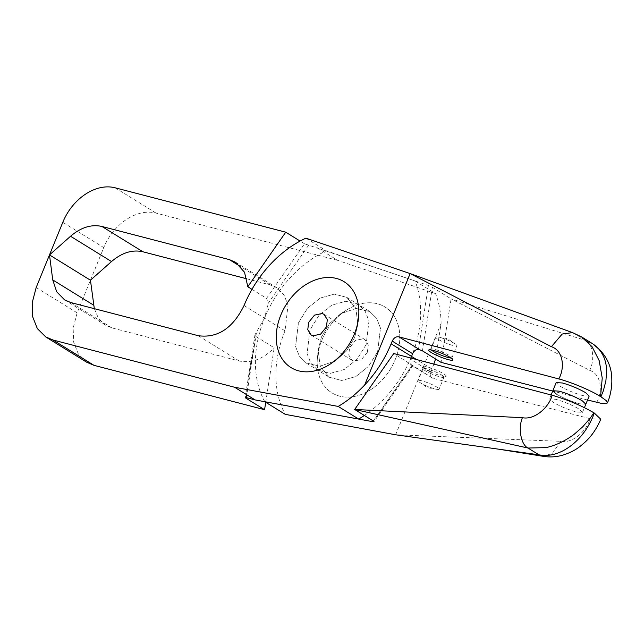 <?xml version="1.0" encoding="UTF-8"?>
<svg xmlns="http://www.w3.org/2000/svg" width="644" height="644" viewBox="0 0 644 644"><rect width="100%" height="100%" fill="white"/><g stroke="black" fill="none" stroke-linecap="round" stroke-linejoin="round"><path stroke-width="0.48" stroke-dasharray="3.22 2.42" d="M367.37 352.26L361.558 359.465L353.959 361.099L352.107 360.31L348.718 354.965L349.644 347.647L355.456 340.443L363.055 338.808L364.907 339.597L368.296 344.942L367.37 352.26M321.42 337.094L329.495 323.658L340.773 313.66L356.06 308.428L369.793 311.583L376.651 318.361L380.483 328.11L377.626 351.721L368.585 366.283L355.818 376.563L341.795 380.459L329.245 377.247L320.237 366.356L318.136 350.328L321.42 337.094L329.495 323.658L340.773 313.66L356.06 308.428L369.793 311.583L376.651 318.361L380.483 328.11L377.626 351.721L368.585 366.283L355.818 376.563L341.795 380.459L329.245 377.247L320.237 366.356L318.136 350.328L321.42 337.094M395.255 359.513A50.474 37.215 -58.3 0 0 390.393 311.334A50.474 37.215 -58.3 0 0 347.06 309.748A50.474 37.215 -58.3 0 0 321.759 340.394A50.474 37.215 -58.3 0 0 317.428 357.71A50.474 37.215 -58.3 0 0 346.714 397.131A50.474 37.215 -58.3 0 0 395.255 359.513A50.474 37.215 -58.3 0 0 390.393 311.334A50.474 37.215 -58.3 0 0 347.06 309.748A50.474 37.215 -58.3 0 0 321.759 340.394A50.474 37.215 -58.3 0 0 317.428 357.71A50.474 37.215 -58.3 0 0 346.714 397.131A50.474 37.215 -58.3 0 0 395.255 359.513M354.635 337.512L357.903 324.278L355.81 308.235L346.802 297.375L334.276 294.123L320.253 298.035L307.502 308.275L298.43 322.886L295.58 346.561L299.404 356.229L306.262 363.015L319.979 366.195L335.283 360.946L346.617 350.875L354.635 337.512L357.903 324.278L355.81 308.235L346.802 297.375L334.276 294.123L320.253 298.035L307.502 308.275L298.43 322.886L295.58 346.561L299.404 356.229L306.262 363.015L319.979 366.195L335.283 360.946L346.617 350.875L354.635 337.512M366.13 344.612L357.082 359.183L344.323 369.463L330.292 373.375L317.758 370.123L310.899 363.345L307.083 353.669L309.925 329.994L318.973 315.375L331.773 305.135L345.82 301.255L358.314 304.467L365.172 311.245L368.988 320.994L366.13 344.612L368.98 320.962L365.172 311.253L358.314 304.459L345.772 301.247L331.757 305.135L318.997 315.375L309.925 329.994L307.075 353.645L310.899 363.329L317.758 370.115L330.227 373.375L344.266 369.495L357.106 359.175L366.13 344.612M246.354 397.638L256.57 331.797L254.96 334.856L255.41 336.184L245.887 397.533M422.456 350.859L432.325 287.28L428.381 285.461L326.371 250.814A100.955 74.43 -58.3 0 0 264.531 318.184L256.57 331.797M428.381 285.461L418.479 349.281M364.383 415.469A100.955 74.43 -58.3 0 0 410.856 358.04M305.892 238.159L326.371 250.814M587.545 400.013L552.721 391.061M589.163 396.052L582.909 395.649C574.432 393.218 566.696 389.982 559.692 385.949L556.174 382.592M431.319 349.942A11.342 1.699 22.2 0 1 430.957 349.459A11.342 1.699 22.2 0 1 430.933 349.177A11.342 1.699 22.2 0 1 431.15 348.992A11.342 1.699 22.2 0 1 442.074 351.89A11.342 1.699 22.2 0 1 451.911 357.46L451.911 357.46A11.342 1.699 22.2 0 1 451.935 357.742A11.342 1.699 22.2 0 1 451.122 358.024M435.867 337.424A11.342 1.699 22.2 0 1 435.843 337.142A11.342 1.699 22.2 0 1 438.041 337.005A11.342 1.699 22.2 0 1 455.372 344.073A11.342 1.699 22.2 0 1 456.821 345.426A11.342 1.699 22.2 0 1 456.846 345.715A11.342 1.699 22.2 0 1 446.493 343.316A11.342 1.699 22.2 0 1 435.867 337.424M585.831 404.207L579.576 403.804C571.091 401.381 563.355 398.145 556.368 394.104C563.355 398.145 571.091 401.381 579.576 403.804L585.831 404.207M432.325 287.28L451.09 298.872L441.1 362.379M556.368 394.104L552.842 390.747L559.097 391.149M265.722 402.283L274.183 347.776L255.41 336.184M86.723 362.242L78.294 353.886L73.657 342.149L73.158 328.102L77.135 312.839L103.756 247.602L62.798 222.301M94.322 308.669L98.492 318.386L105.544 325.196L111.863 327.885L239.214 361.01C251.659 363.449 263.316 359.038 274.183 347.776M596.73 402.371C603.114 391.117 601.15 373.947 589.654 370.348L451.09 298.872L585.629 340.402L593.18 344.105M552.681 325.606L574.665 333.632L581.5 336.868M572.774 332.698L585.629 340.402C592.915 343.646 595.128 360.117 589.654 370.348M251.973 289.325L266.576 298.341L304.507 243.786L415.05 280.937A100.955 74.43 121.7 0 1 411.532 356.422M308.476 245.428L268.146 303.437L266.576 298.341M264.789 401.711A100.955 74.43 121.7 0 1 264.531 318.184L268.146 303.437M373.287 420.975L412.393 365.059L373.448 421.071M410.864 358.048L410.421 359.143C409.399 362.137 409.89 364.238 411.878 365.462L432.889 378.286L590.073 418.681C586.909 430.836 572.613 443.813 560.691 441.325L395.625 434.781L441.108 323.336L435.569 358.958M433.831 364.093L430.329 373.609L430.949 376.869L431.987 377.907M441.108 323.336A100.955 74.43 -58.3 0 0 435.521 293.584L415.05 280.937M435.521 293.584L337.681 260.353L317.202 247.698M246.861 278.82L270.271 284.906L276.614 287.602L283.988 294.912L288.045 305.184L285.002 330.831A100.955 74.43 -58.3 0 0 285.268 414.358M600.796 419.26L590.073 418.681M432.889 378.286L393.75 353.54M430.297 371.789A13.041 1.948 -157.8 0 0 445.962 376.474A13.041 1.948 -157.8 0 0 437.992 370.863A13.041 1.948 -157.8 0 0 422.094 366.726A13.041 1.948 -157.8 0 0 430.297 371.789M582.506 412.361L578.98 409.004C571.993 404.963 564.257 401.735 555.772 399.304L549.517 398.902L553.043 402.259C560.039 406.292 567.775 409.528 576.251 411.959L582.506 412.361L584.422 407.668M430.16 373.287A11.342 1.699 -157.8 0 0 443.788 377.36A11.342 1.699 -157.8 0 0 444.006 377.167A11.342 1.699 -157.8 0 0 436.857 372.482A11.342 1.699 -157.8 0 0 423.011 368.601A11.342 1.699 -157.8 0 0 423.036 368.883A11.342 1.699 -157.8 0 0 430.16 373.287M425.249 385.321A11.342 1.699 -157.8 0 0 436.898 389.338A11.342 1.699 -157.8 0 0 439.095 389.201A11.342 1.699 -157.8 0 0 431.947 384.516A11.342 1.699 -157.8 0 0 418.101 380.636A11.342 1.699 -157.8 0 0 419.574 382.27A11.342 1.699 -157.8 0 0 425.249 385.321M337.681 260.353L156.09 213.108C136.987 208.141 113.553 223.581 103.756 247.602M304.507 243.786L300.104 241.065M560.691 441.325L552.343 453.473L542.956 456.282M244.052 305.53L285.002 330.831M36.177 287.53L77.135 312.839M70.904 302.583L111.863 327.885M198.255 335.709L239.214 361.01M431.931 369.028L416.596 359.553M430.82 371.749L410.421 359.143M156.09 213.108L115.139 187.807M270.271 284.906L240.896 266.761M352.107 360.31L311.149 335.009M340.773 313.66L347.06 309.748L340.773 313.66M357.943 324.27L358.627 316.896L357.943 324.27M346.818 297.359L369.809 311.567L346.818 297.359M364.907 339.597L323.948 314.296M306.246 363.039L329.245 377.247L306.246 363.039M335.283 360.946L328.995 364.858L335.283 360.946M318.112 350.336L317.428 357.71L318.112 350.336M431.15 348.992L428.976 349.877M451.911 357.46L452.845 359.618M430.933 349.177L435.843 337.142M438.041 337.005L447.475 338.647L455.372 344.073M105.544 325.196L64.585 299.887M254.96 334.856L245.227 397.581M451.935 357.742L456.846 345.715M443.788 377.36L445.962 376.474M444.006 377.167L439.095 389.201M436.898 389.338L427.463 387.696L419.574 382.27M551.119 394.973L549.517 398.902M235.664 262.301L276.614 287.602M412.949 365.615L373.979 421.667M423.036 368.883L422.094 366.726M423.011 368.601L418.101 380.636"/><path stroke-width="0.97" d="M308.685 322.346L307.76 329.664L311.149 335.009L313 335.798L320.599 334.164L326.411 326.959L327.337 319.641L323.948 314.296L322.097 313.507L314.497 315.141L308.685 322.346M354.297 334.212A50.474 37.215 -58.3 0 0 358.627 316.896A50.474 37.215 -58.3 0 0 329.342 277.475A50.474 37.215 -58.3 0 0 280.8 315.093A50.474 37.215 -58.3 0 0 285.662 363.272A50.474 37.215 -58.3 0 0 328.995 364.858A50.474 37.215 -58.3 0 0 354.297 334.212A50.474 37.215 -58.3 0 0 358.627 316.896A50.474 37.215 -58.3 0 0 329.342 277.475A50.474 37.215 -58.3 0 0 280.8 315.093A50.474 37.215 -58.3 0 0 285.662 363.272A50.474 37.215 -58.3 0 0 328.995 364.858A50.474 37.215 -58.3 0 0 354.297 334.212M245.887 397.533L245.799 398.105L246.354 397.638L255.088 399.908L358.676 419.075A100.955 74.43 -58.3 0 0 364.383 415.469M410.856 358.04A100.955 74.43 -58.3 0 0 411.532 356.422L412.635 353.709C414.02 350.811 415.968 349.338 418.479 349.281L422.456 350.859L441.1 362.379L552.721 391.061M391.125 343.816L392.236 341.103C393.838 337.867 396.028 336.442 398.813 336.812L558.783 378.93C565.231 367.627 563.089 350.368 551.385 346.705L410.131 273.571L364.657 385.015C375.975 372.924 384.798 359.191 391.125 343.816L411.532 356.422L410.864 358.048M364.657 385.015A100.955 74.43 121.7 0 1 338.197 406.428L358.676 419.075M338.197 406.428L234.609 387.261L255.088 399.908M234.609 387.261L53.017 340.016L45.764 336.941L37.336 328.585L32.699 316.84L32.2 302.801L36.177 287.53L49.491 254.911L52.736 279.907L56.696 291.772L64.585 299.887L70.904 302.583L198.255 335.709C217.592 338.333 232.854 328.271 244.052 305.53A100.955 74.43 121.7 0 1 305.892 238.159L410.131 273.571L572.774 332.698M593.188 344.097C605.424 353.379 611.631 365.027 611.8 379.05C612.219 389.982 608.846 399.626 607.453 402.935L605.746 403.716L601.609 403.426L587.545 400.013M607.453 402.935L606.181 400.568L600.562 396.511C591.079 390.538 571.212 382.15 558.783 378.93M428.751 350.417A13.041 1.948 22.2 0 1 428.976 349.877A13.041 1.948 22.2 0 1 441.534 353.21A13.041 1.948 22.2 0 1 452.845 359.618L452.845 359.618A13.041 1.948 22.2 0 1 441.881 357.541A13.041 1.948 22.2 0 1 428.751 350.417M556.368 394.104L552.842 390.747L556.174 382.592L562.429 382.995C570.914 385.426 578.65 388.654 585.638 392.695L589.163 396.052L585.831 404.207L582.313 400.85L585.831 404.207L584.422 407.668M559.097 391.149C567.581 393.581 575.317 396.809 582.313 400.85C575.317 396.809 567.581 393.581 559.097 391.149L552.842 390.747L551.119 394.973M246.354 397.638L245.799 398.105L264.571 409.705L93.976 365.325L86.723 362.242L45.764 336.941M264.571 409.705L265.722 402.283M300.104 241.065L285.735 232.186L115.139 187.807C96.037 182.84 72.603 198.28 62.798 222.301L49.491 254.911L90.442 280.221L94.322 308.669M600.973 396.76L603.38 390.667L605.875 380.99L606.64 371.644C606.567 362.516 603.895 354.925 598.614 348.871L593.18 344.105M592.448 343.63L581.5 336.86L592.053 346.689L599.178 360.64L602.237 378.06L600.562 396.511M551.385 346.705L562.172 334.059L572.524 332.61L581.5 336.86M451.122 358.024A11.342 1.699 22.2 0 1 440.794 355.029A11.342 1.699 22.2 0 1 431.319 349.942M552.133 395.231C549.018 407.338 534.601 420.25 522.421 417.682L354.675 409.471L373.448 421.071L372.787 421.691L264.789 401.711L285.268 414.358L395.625 434.781L538.947 454.809C559.451 459.116 584.116 441.108 594.323 413.07L593.784 412.74C581.323 405.527 567.445 399.699 552.133 395.231L393.75 353.54L354.675 409.471L527.975 448.031L545.983 447.628C555.716 445.471 565.118 441.027 574.198 434.281L582.595 426.924L589.952 418.511L593.905 412.812M372.787 421.691L373.287 420.975M435.569 358.958L433.831 364.093M594.323 413.07L600.796 419.26C594.404 433.501 588.117 439.965 580.067 446.389C575.366 450.124 569.505 453.07 562.494 455.228C555.893 457.071 549.268 457.401 542.61 456.218L538.947 454.809L527.975 448.031C520.972 444.859 517.913 428.171 522.421 417.682M111.509 261.553L70.55 236.251L49.491 254.911L90.442 280.221L111.509 261.553C121.949 252.665 132.423 249.405 142.92 251.78L246.861 278.82M285.735 232.186L247.803 286.749L251.973 289.325M70.55 236.251C80.991 227.356 91.464 224.096 101.961 226.471L229.312 259.604L235.664 262.301L244.551 272.299L247.803 286.749M373.448 421.071L373.979 421.667M542.956 456.282L498.44 449.142M392.236 341.103L412.635 353.709M398.813 336.812L419.26 349.442M53.017 340.016L93.976 365.325M52.736 279.907L93.694 305.208M416.596 359.553L411.532 356.422M142.92 251.78L101.961 226.471M240.896 266.761L229.312 259.604"/></g></svg>
